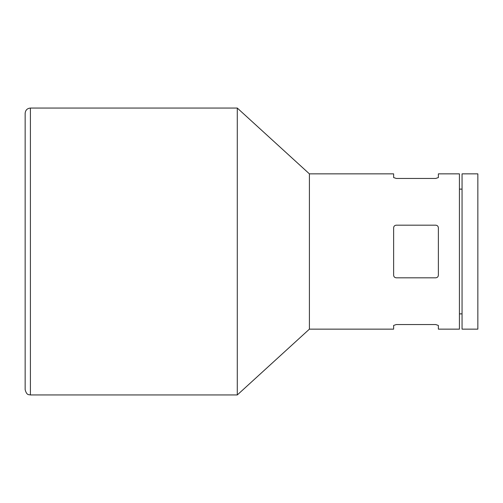 <?xml version="1.0" encoding="UTF-8"?>
<svg xmlns="http://www.w3.org/2000/svg" width="503" height="503" viewBox="0 0 503 503"><rect width="100%" height="100%" fill="white"/><g stroke="black" fill="none" stroke-linecap="round" stroke-linejoin="round"><path stroke-width="0.75" d="M309.402 329.144L309.402 173.856L393.629 173.856L393.629 177.559L396.257 178.452L435.736 178.452L438.371 177.559L438.371 173.856L459.428 173.856L459.428 329.144L438.371 329.144L438.371 325.441L435.736 324.548L396.257 324.548L393.629 325.441L393.629 329.144L309.402 329.144L237.29 394.943L30.413 394.943C28.979 394.44 26.804 395.786 25.15 389.68L25.15 113.32C25.464 110.126 27.219 108.371 30.413 108.057L30.413 394.943M396.257 178.452L393.629 177.559M393.629 275.185C393.755 276.757 394.629 277.637 396.257 277.819L435.736 277.819C437.365 277.637 438.245 276.757 438.371 275.185L438.371 227.815C438.245 226.243 437.365 225.363 435.736 225.181L396.257 225.181C394.635 225.363 393.755 226.243 393.629 227.815L393.629 275.185C393.748 276.751 394.629 277.631 396.257 277.819M477.85 173.856L477.85 329.144L462.056 329.144L462.056 173.856L477.85 173.856M462.056 189.122L459.428 189.122M309.402 173.856L237.29 108.057L237.29 394.943M237.29 108.057L30.413 108.057M396.257 225.181C394.629 225.369 393.748 226.249 393.629 227.815M438.371 227.815C438.251 226.249 437.371 225.369 435.736 225.181M462.056 313.878L459.428 313.878"/></g></svg>
